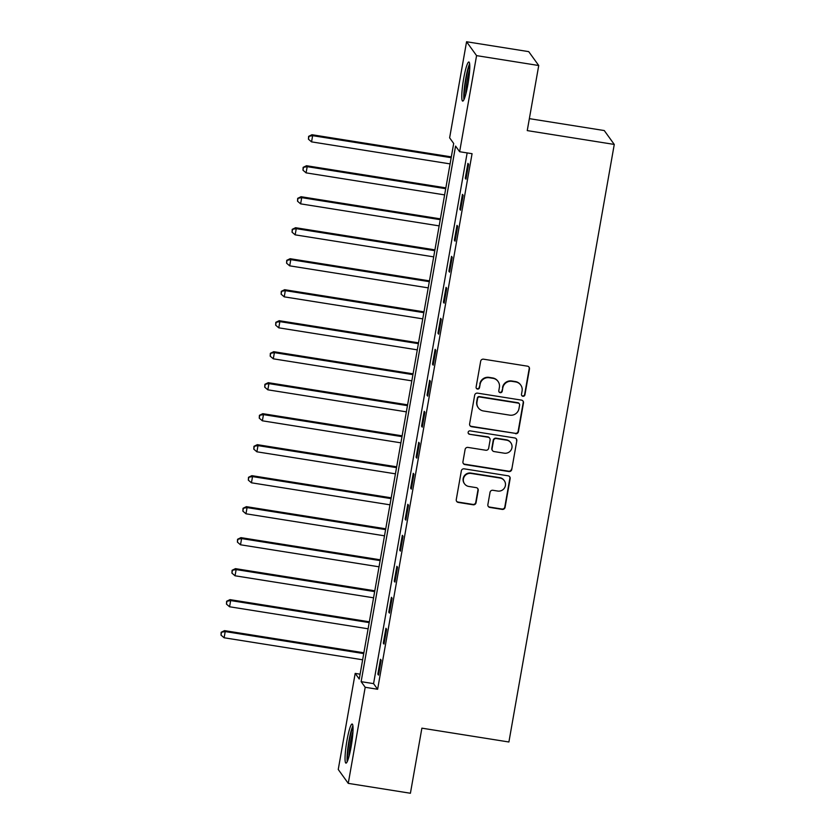 <?xml version="1.0" encoding="UTF-8"?>
<svg xmlns="http://www.w3.org/2000/svg" width="835" height="835" viewBox="0 0 835 835"><rect width="100%" height="100%" fill="white"/><g stroke="black" fill="none" stroke-linecap="round" stroke-linejoin="round"><path stroke-width="1.25" d="M522.908 396.281A1.743 1.712 144.2 0 0 524.912 394.851L529.473 368.997A2.495 2.453 144.2 0 0 527.459 366.168L483.538 359.186A2.495 2.453 144.2 0 0 480.668 361.231L476.107 387.096A1.743 1.712 144.2 0 0 477.516 389.068A1.743 1.712 144.2 0 0 479.52 387.638L480.115 384.288A7.974 7.839 144.2 0 1 489.3 377.744L492.953 378.328A7.974 7.839 144.2 0 1 499.393 387.356L498.798 390.696A1.743 1.712 144.2 0 0 500.207 392.68A1.743 1.712 144.2 0 0 502.221 391.239L502.806 387.899A7.974 7.839 144.2 0 1 511.991 381.355L515.654 381.929A7.974 7.839 144.2 0 1 522.084 390.957L521.499 394.308A1.743 1.712 144.2 0 0 522.908 396.281M521.666 395.404A1.743 1.712 144.2 0 0 524.641 394.475L529.202 368.621A2.495 2.453 144.2 0 0 528.91 366.962M476.274 388.192A1.743 1.712 144.2 0 0 479.248 387.263L480.115 384.288M498.975 391.792A1.743 1.712 144.2 0 0 501.95 390.874L502.806 387.899M346.932 740.645A19.8 2.568 99 0 1 352.151 724.018A19.8 2.568 99 0 1 351.159 746.5A19.8 2.568 99 0 1 345.94 763.127A19.8 2.568 99 0 1 346.932 740.645M463.665 78.615A19.8 2.568 99 0 1 468.884 61.988A19.8 2.568 99 0 1 467.892 84.471A19.8 2.568 99 0 1 462.673 101.098A19.8 2.568 99 0 1 463.665 78.615M487.87 504.622A2.495 2.453 144.2 0 0 489.884 507.44L502.211 509.402A2.495 2.453 144.2 0 0 505.071 507.356L510.143 478.632A2.495 2.453 144.2 0 0 508.129 475.814L464.208 468.832A2.495 2.453 144.2 0 0 461.337 470.877L456.265 499.591A2.495 2.453 144.2 0 0 458.279 502.419L473.163 504.789A2.495 2.453 144.2 0 0 476.033 502.743L478.204 490.448A2.495 2.453 144.2 0 0 476.19 487.63L468.811 486.45A6.67 6.555 144.2 0 1 464.354 476.503A6.67 6.555 144.2 0 1 471.107 473.435L500.019 478.027A6.67 6.555 144.2 0 1 504.476 487.974A6.67 6.555 144.2 0 1 497.723 491.053L492.911 490.281A2.495 2.453 144.2 0 0 490.041 492.326L487.87 504.622M466.567 41.75L528.722 51.634L538.732 65.516L527.25 130.604L614.268 144.434L508.901 741.991L421.884 728.162L410.413 793.25L348.258 783.366L338.248 769.484L355.188 673.407L359.248 679.032L453.687 143.463L449.627 137.827L466.567 41.75L476.576 55.632L459.636 151.72L455.576 146.083L361.137 681.663L365.198 687.288L348.258 783.366M538.732 65.516L476.576 55.632M467.151 152.909L373.569 683.635L377.629 689.261L472.067 153.692L459.636 151.72M377.629 689.261L365.198 687.288M515.55 433.709A2.495 2.453 144.2 0 0 518.42 431.664L523.482 402.94A2.495 2.453 144.2 0 0 521.478 400.122L477.547 393.139A2.495 2.453 144.2 0 0 474.677 395.185L469.614 423.909A2.495 2.453 144.2 0 0 471.629 426.727L515.279 433.334A2.495 2.453 144.2 0 0 518.149 431.288L523.211 402.564A2.495 2.453 144.2 0 0 522.919 400.915M516.813 440.786L511.751 469.51A2.495 2.453 144.2 0 1 508.88 471.556L464.959 464.573A2.495 2.453 144.2 0 1 462.945 461.755L465.105 449.46A2.495 2.453 144.2 0 1 467.976 447.414L485.793 450.242A2.495 2.453 144.2 0 0 488.663 448.197L490.103 440.045A2.495 2.453 144.2 0 0 488.089 437.227L469.541 434.273A1.743 1.712 144.2 0 1 468.383 431.674A1.743 1.712 144.2 0 1 470.147 430.87L514.798 437.968A2.495 2.453 144.2 0 1 516.813 440.786L511.751 469.51M467.913 163.368L465.293 178.252L465.972 179.181L468.592 164.307L467.913 163.368M462.454 194.367L459.834 209.241L460.502 210.18L463.133 195.306L462.454 194.367M456.985 225.356L454.365 240.229L455.044 241.169L457.663 226.295L456.985 225.356M451.526 256.355L448.896 271.229L449.574 272.168L452.194 257.284L451.526 256.355M446.057 287.344L443.437 302.218L444.116 303.157L446.735 288.284L446.057 287.344M440.588 318.333L437.968 333.217L438.646 334.157L441.266 319.273L440.588 318.333M435.129 349.333L432.509 364.206L433.177 365.145L435.807 350.272L435.129 349.333M429.66 380.322L427.04 395.205L427.718 396.145L430.338 381.261L429.66 380.322M424.201 411.321L421.571 426.194L422.249 427.134L424.869 412.26L424.201 411.321M418.732 442.31L416.112 457.194L416.79 458.133L419.41 443.249L418.732 442.31M413.262 473.309L410.643 488.183L411.321 489.122L413.941 474.249L413.262 473.309M407.804 504.298L405.184 519.182L405.852 520.111L408.482 505.238L407.804 504.298M402.334 535.298L399.714 550.171L400.393 551.11L403.013 536.237L402.334 535.298M396.875 566.287L394.245 581.17L394.924 582.099L397.543 567.226L396.875 566.287M391.406 597.286L388.786 612.159L389.465 613.099L392.085 598.225L391.406 597.286M385.937 628.275L383.317 643.148L383.996 644.088L386.615 629.214L385.937 628.275M380.478 659.274L377.858 674.148L378.526 675.087L381.157 660.203L380.478 659.274M614.268 144.434L604.258 130.552L529.359 118.643M360.104 674.179L355.188 673.407M373.569 683.635L361.137 681.663M465.293 178.252L466.118 178.377M459.834 209.241L460.649 209.366M454.365 240.229L455.179 240.365M448.896 271.229L449.721 271.354M443.437 302.218L444.251 302.353M437.968 333.217L438.792 333.342M432.509 364.206L433.323 364.342M427.04 395.205L427.854 395.331M421.571 426.194L422.395 426.33M416.112 457.194L416.926 457.319M410.643 488.183L411.467 488.318M405.184 519.182L405.998 519.307M399.714 550.171L400.529 550.307M394.245 581.17L395.07 581.296M388.786 612.159L389.601 612.285M383.317 643.148L384.142 643.284M377.858 674.148L378.673 674.273M520.748 385.06L520.476 384.685A7.974 7.839 144.2 0 0 515.383 381.553L515.654 381.929M502.534 387.523A7.974 7.839 144.2 0 1 511.719 380.979L515.383 381.553M498.057 381.449L497.785 381.073A7.974 7.839 144.2 0 0 492.681 377.952L492.953 378.328M479.843 383.912A7.974 7.839 144.2 0 1 489.028 377.368L492.681 377.952M469.907 425.558A2.495 2.453 144.2 0 0 471.358 426.351L515.279 433.334M519.6 405.079A1.743 1.712 144.2 0 0 518.191 403.107L479.634 396.969A1.743 1.712 144.2 0 0 477.62 398.41L477.004 401.938A7.974 7.839 144.2 0 0 483.434 410.966L509.788 415.152A7.974 7.839 144.2 0 0 518.973 408.607L519.6 405.079M519.307 403.785L519.036 403.409A1.743 1.712 144.2 0 0 517.919 402.731L518.191 403.107M478.34 407.835L478.069 407.459A7.974 7.839 144.2 0 1 476.733 401.562L477.359 398.034A1.743 1.712 144.2 0 1 479.363 396.594L517.919 402.731M463.237 463.404A2.495 2.453 144.2 0 0 464.688 464.197L508.609 471.18A2.495 2.453 144.2 0 0 511.479 469.134M489.686 438.198L489.414 437.822A2.495 2.453 144.2 0 0 487.817 436.851L469.541 434.273M468.31 433.396A1.743 1.712 144.2 0 0 469.27 433.897M504.277 453.186A6.67 6.555 144.2 0 0 510.832 442.78A6.67 6.555 144.2 0 0 506.574 440.16L496.387 438.542A2.495 2.453 144.2 0 0 493.516 440.588L492.076 448.739A2.495 2.453 144.2 0 0 494.09 451.568L504.277 453.186M510.832 442.78L510.561 442.404A6.67 6.555 144.2 0 0 506.302 439.784L506.574 440.16M492.493 450.587L492.233 450.211A2.495 2.453 144.2 0 1 491.805 448.364L493.245 440.212A2.495 2.453 144.2 0 1 496.115 438.166L506.302 439.784M516.541 440.41A2.495 2.453 144.2 0 0 516.249 438.761M504.288 480.636L504.016 480.261A6.67 6.555 144.2 0 0 499.758 477.651L500.019 478.027M464.552 483.841L464.281 483.465A6.67 6.555 144.2 0 1 470.836 473.059L499.758 477.651M456.568 501.25A2.495 2.453 144.2 0 0 458.008 502.044L472.892 504.413A2.495 2.453 144.2 0 0 475.762 502.367L477.933 490.072A2.495 2.453 144.2 0 0 477.641 488.423M488.162 506.271A2.495 2.453 144.2 0 0 489.613 507.064L501.939 509.026A2.495 2.453 144.2 0 0 504.81 506.981L509.872 478.257A2.495 2.453 144.2 0 0 509.58 476.608M451.317 156.886L311.966 134.727L312.645 135.667L311.549 141.866L450.075 163.89M451.171 157.69L312.645 135.667L308.616 136.355L308.449 139.215L308.887 136.731M311.549 141.866L308.449 139.215M308.616 136.355L311.966 134.727M445.848 187.875L306.508 165.727L307.186 166.666L306.09 172.866L444.617 194.889M445.713 188.689L307.186 166.666L303.147 167.355L302.98 170.204L303.418 167.731M306.09 172.866L302.98 170.204M303.147 167.355L306.508 165.727M440.389 218.874L301.038 196.716L301.717 197.655L300.621 203.855L439.147 225.878M440.243 219.678L301.717 197.655L297.688 198.344L297.521 201.204L297.949 198.72M300.621 203.855L297.521 201.204M297.688 198.344L301.038 196.716M434.92 249.863L295.58 227.715L296.248 228.654L295.162 234.854L433.689 256.867M434.774 250.677L296.248 228.654L292.219 229.343L292.052 232.193L292.49 229.719M295.162 234.854L292.052 232.193M292.219 229.343L295.58 227.715M429.451 280.863L290.11 258.704L290.789 259.643L289.693 265.843L428.219 287.866M429.315 281.666L290.789 259.643L286.749 260.332L286.582 263.192L287.021 260.708M289.693 265.843L286.582 263.192M286.749 260.332L290.11 258.704M464.584 98.071A17.138 2.223 99 0 1 464.302 95.086A17.138 2.223 99 0 1 466.128 78.313A17.138 2.223 99 0 1 469.771 65.464M469.698 69.576A15.865 2.056 -81 0 0 465.794 94.146M469.646 63.794A19.675 2.547 -81 0 0 463.78 97.048A19.675 2.547 -81 0 0 463.947 99.626M347.851 760.101A17.138 2.223 99 0 1 349.207 741.355A17.138 2.223 99 0 1 353.038 727.494M352.965 731.606A15.865 2.056 -81 0 0 350.585 741.741A15.865 2.056 -81 0 0 349.061 756.166M352.913 725.813A19.675 2.547 -81 0 0 348.936 740.979A19.675 2.547 -81 0 0 347.214 761.656M423.992 311.852L284.641 289.703L285.32 290.643L284.224 296.842L422.76 318.855M423.846 312.666L285.32 290.643L281.291 291.332L281.124 294.181L281.562 291.707M284.224 296.842L281.124 294.181M281.291 291.332L284.641 289.703M418.523 342.851L279.182 320.692L279.861 321.632L278.765 327.831L417.291 349.855M418.387 343.655L279.861 321.632L275.821 322.32L275.654 325.18L276.093 322.696M278.765 327.831L275.654 325.18M275.821 322.32L279.182 320.692M413.064 373.84L273.713 351.692L274.391 352.631L273.295 358.82L411.822 380.844M412.918 374.644L274.391 352.631L270.363 353.32L270.196 356.169L270.623 353.696M273.295 358.82L270.196 356.169M270.363 353.32L273.713 351.692M407.595 404.829L268.254 382.68L268.922 383.62L267.837 389.82L406.363 411.843M407.449 405.643L268.922 383.62L264.893 384.309L264.726 387.169L265.165 384.685M267.837 389.82L264.726 387.169M264.893 384.309L268.254 382.68M402.126 435.828L262.785 413.68L263.463 414.619L262.367 420.809L400.894 442.832M401.99 436.632L263.463 414.619L259.424 415.308L259.257 418.158L259.695 415.684M262.367 420.809L259.257 418.158M259.424 415.308L262.785 413.68M396.667 466.817L257.316 444.669L257.994 445.608L256.898 451.808L395.435 473.831M396.521 467.631L257.994 445.608L253.965 446.297L253.798 449.157L254.237 446.673M256.898 451.808L253.798 449.157M253.965 446.297L257.316 444.669M391.197 497.817L251.857 475.668L252.535 476.597L251.439 482.797L389.966 504.82M391.062 498.62L252.535 476.597L248.496 477.286L248.329 480.146L248.767 477.662M251.439 482.797L248.329 480.146M248.496 477.286L251.857 475.668M385.739 528.805L246.388 506.657L247.066 507.596L245.97 513.796L384.497 535.819M385.593 529.62L247.066 507.596L243.037 508.285L242.87 511.135L243.298 508.661M245.97 513.796L242.87 511.135M243.037 508.285L246.388 506.657M380.269 559.805L240.929 537.646L241.597 538.585L240.511 544.785L379.038 566.808M380.123 560.609L241.597 538.585L237.568 539.274L237.401 542.134L237.839 539.65M240.511 544.785L237.401 542.134M237.568 539.274L240.929 537.646M374.811 590.794L235.46 568.645L236.138 569.585L235.042 575.785L373.569 597.808M374.664 591.608L236.138 569.585L232.099 570.274L231.932 573.123L232.37 570.649M235.042 575.785L231.932 573.123M232.099 570.274L235.46 568.645M369.341 621.793L229.99 599.634L230.669 600.574L229.573 606.774L368.11 628.797M369.195 622.597L230.669 600.574L226.64 601.263L226.473 604.122L226.911 601.638M229.573 606.774L226.473 604.122M226.64 601.263L229.99 599.634M363.872 652.782L224.531 630.634L225.21 631.573L224.114 637.773L362.64 659.786M363.736 653.596L225.21 631.573L221.171 632.262L221.004 635.111L221.442 632.638M224.114 637.773L221.004 635.111M221.171 632.262L224.531 630.634"/></g></svg>
